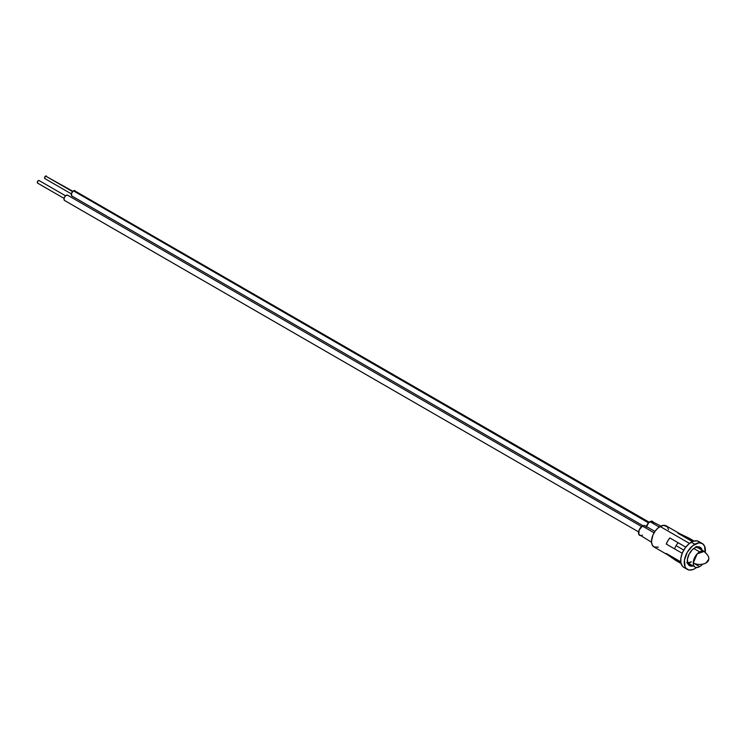 <?xml version="1.0" encoding="UTF-8"?>
<svg xmlns="http://www.w3.org/2000/svg" width="746" height="746" viewBox="0 0 746 746"><rect width="100%" height="100%" fill="white"/><g stroke="black" fill="none" stroke-linecap="round" stroke-linejoin="round"><path stroke-width="1.12" d="M653.813 523.123L652.741 521.426A5.52 3.189 120 0 0 649.98 521.706L659.212 527.03L649.98 521.706A5.52 3.189 120 0 0 646.39 526.499M645.682 526.219L644.805 525.632L642.418 526.07L654.074 532.803L642.418 526.07A5.52 3.189 120 0 0 638.809 530.938A5.52 3.189 120 0 0 639.658 535.358L640.917 535.609M689.836 553.271L689.752 552.972A10.621 6.136 -60 0 1 694.815 547.788A10.621 6.136 -60 0 1 699.869 547.135L699.907 547.76L698.498 546.781L699.795 547.527L697.529 546.809L694.815 547.788L692.101 549.942L689.836 553.271M679.793 533.716L666.197 525.865A12.188 7.04 120 0 0 660.107 526.471L689.463 543.414L660.107 526.471A12.188 7.04 120 0 0 652.144 537.213A12.188 7.04 120 0 0 654.009 546.977L652.144 544.832L651.482 541.4L652.937 535.031L655.314 530.91L658.42 527.627L663.399 525.324L667.269 526.751L668.556 529.604M705.175 552.861L704.578 546.156L702.284 543.517L698.862 542.855L692.754 545.68L687.336 552.152L684.446 560.069L685.052 566.773L686.031 568.321L688.94 570L692.754 569.627L694.815 568.666A14.948 8.626 -60 0 1 687.336 569.403A14.948 8.626 -60 0 1 685.052 557.43A14.948 8.626 -60 0 1 694.815 544.263L691.253 542.202A14.948 8.626 120 0 0 681.49 555.378A14.948 8.626 120 0 0 683.784 567.352L682.469 566.261L680.884 562.773L680.884 558.008L682.469 552.702L685.378 547.648L689.192 543.629L693.314 541.251L697.128 540.869L700.037 542.556M660.816 526.089L651.472 521.184L648.712 522.676L646.195 527.273M654.941 531.432L645.178 525.799A5.52 3.189 120 0 0 642.418 526.07L639.163 529.949L638.809 534.388L651.51 542.211M641.653 535.442L642.418 535.087M693.071 565.906A10.621 6.136 -60 0 1 689.752 565.794L689.78 565.179L689.267 565.505A10.621 6.136 -60 0 1 689.267 553.83L687.43 559.136L687.812 563.64L689.752 565.794L693.435 565.785M702.191 550.613L700.363 547.415A10.621 6.136 -60 0 1 702.117 550.231M685.378 567.948L683.784 567.352L687.336 569.403M685.76 547.154L678.105 542.724A12.98 7.497 120 0 0 676.09 545.652A12.98 7.497 -60 0 1 678.105 542.724L669.833 537.95A12.197 7.04 120 0 0 666.29 544.086L682.226 553.28M680.79 562.139L674.561 559.192A12.98 7.497 120 0 0 676.09 560.638A12.98 7.497 -60 0 1 675.801 560.46A12.98 7.497 -60 0 1 674.561 559.192L666.299 553.467L680.753 561.813L666.29 553.476A12.197 7.04 120 0 0 667.53 554.782L675.801 560.46M679.998 533.828L687.047 537.558A12.98 7.497 -60 0 1 688.763 537.997L679.718 533.679A12.197 7.04 120 0 0 677.965 533.259L692.419 541.605L677.965 533.259L687.047 537.558L692.717 541.475M667.801 554.949L674.561 559.192M674.561 548.86A12.98 7.497 -60 0 1 676.09 545.652A12.98 7.497 120 0 0 674.561 548.86L666.29 544.086L667.801 540.869L669.833 537.95L678.105 542.724M658.42 547.154L654.009 546.977L667.605 554.828M696.54 567.51A14.948 8.626 -60 0 1 694.815 568.666L696.876 567.24M702.284 543.517L698.732 541.465A14.948 8.626 120 0 0 691.253 542.202L694.815 544.263A14.948 8.626 -60 0 1 702.284 543.517A14.948 8.626 -60 0 1 705.278 552.171M688.763 537.997A12.98 7.497 -60 0 1 689.071 538.155A12.98 7.497 120 0 0 687.047 537.558M681.061 563.51L676.09 560.638L681.061 563.51M694.041 541.027L689.071 538.155L694.041 541.027M683.784 550.091L676.09 545.652L683.784 550.091M698.349 546.771L699.785 547.601M688.269 564.489L689.565 565.244L688.269 564.489M687.169 563.183L688.437 563.23A9.838 5.679 -60 0 1 687.663 563.249M699.655 551.872L693.771 548.478L699.655 551.872A9.045 5.222 120 0 0 693.258 562.95A9.045 5.222 -60 0 1 699.655 551.872A9.045 5.222 -60 0 1 704.177 551.425A9.045 5.222 120 0 0 699.655 551.872M702.518 564.209A9.045 5.222 -60 0 1 699.655 566.643A9.045 5.222 -60 0 1 695.132 567.091A9.045 5.222 -60 0 1 693.258 562.95L699.655 566.643L693.258 562.95L697.202 553.849L704.177 551.425C707.833 554.754 709.334 557.365 708.7 559.258L706.052 562.95C701.79 564.974 697.519 564.974 693.258 562.95A9.045 5.222 0 0 0 706.052 562.95A9.045 5.222 0 0 0 708.7 559.258C709.334 557.355 707.823 554.744 704.177 551.425L695.897 546.641M687.486 562.587A9.045 5.222 120 0 0 691.374 561.869M697.118 546.883A9.838 5.679 -60 0 1 697.482 547.555L696.811 546.482M688.455 562.96L687.29 562.913M696.633 546.715L697.258 547.704M39.156 180.569A1.492 0.867 120 0 0 39.1 180.532A1.492 0.867 120 0 0 39.044 180.504L65.573 195.816L39.044 180.504A1.492 0.867 120 0 0 37.58 181.446A1.492 0.867 120 0 0 37.608 183.124A1.492 0.867 120 0 0 37.664 183.152L64.081 198.399L37.608 183.124M64.753 200.599L64.007 199.322L64.52 197.205L66.002 195.48L67.578 195.163L641.644 526.601L67.578 195.163A3.068 1.772 120 0 0 64.576 197.103A3.068 1.772 120 0 0 64.632 200.543A3.068 1.772 120 0 0 64.753 200.599L638.585 531.898L64.632 200.543M67.811 195.303A3.068 1.772 120 0 0 67.7 195.228A3.068 1.772 120 0 0 67.578 195.163L68.1 195.639M37.664 183.152L37.552 181.492L38.27 180.653L39.296 180.728M45.618 176.065L72.521 191.601L45.618 176.065A1.492 0.867 120 0 0 44.648 177.389A1.492 0.867 120 0 0 44.872 178.583L44.872 176.858L46.364 175.991A1.492 0.867 120 0 0 45.618 176.065M73.434 190.845L648.526 522.871L73.434 190.845L74.964 190.687A3.068 1.772 120 0 0 73.434 190.845A3.068 1.772 120 0 0 71.429 193.55A3.068 1.772 120 0 0 71.896 196.002L71.429 193.55L73.434 190.845M649.216 522.228L75.439 191.228M72.838 191.274L46.681 176.671M698.163 546.771L699.851 547.741M688.092 564.209L689.78 565.179M695.132 567.091L686.852 562.316C686.88 562.997 688.306 562.838 691.132 561.841M641.653 526.592L67.7 195.228M65.573 195.816L39.1 180.532M643.061 525.762L71.896 196.002M71.346 193.867L44.872 178.583"/></g></svg>
